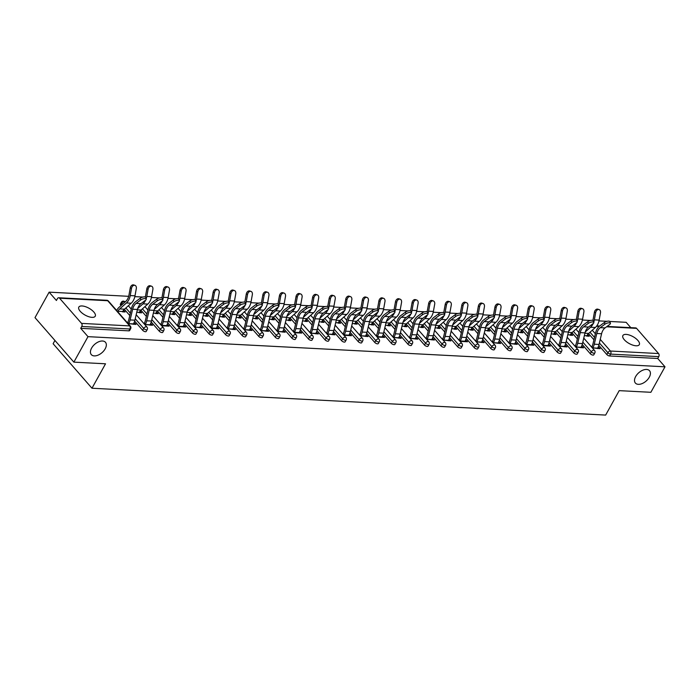 <?xml version="1.0" encoding="UTF-8"?>
<svg xmlns="http://www.w3.org/2000/svg" width="700" height="700" viewBox="0 0 700 700"><rect width="100%" height="100%" fill="white"/><g stroke="black" fill="none" stroke-linecap="round" stroke-linejoin="round"><path stroke-width="1.05" d="M105.192 348.81A9.38 5.556 138.9 0 0 105.464 342.283A9.38 5.556 138.9 0 0 98.665 341.784A9.38 5.556 138.9 0 0 91.595 348.101A9.38 5.556 138.9 0 0 91.324 354.629A9.38 5.556 138.9 0 0 98.123 355.119A9.38 5.556 138.9 0 0 105.192 348.81M649.267 377.248A9.38 5.556 138.9 0 0 649.53 370.72A9.38 5.556 138.9 0 0 642.74 370.221A9.38 5.556 138.9 0 0 635.661 376.539A9.38 5.556 138.9 0 0 635.399 383.066A9.38 5.556 138.9 0 0 642.197 383.556A9.38 5.556 138.9 0 0 649.267 377.248M626.124 334.399A9.38 3.938 29 0 0 622.895 335.545A9.38 3.938 29 0 0 626.456 341.74A9.38 3.938 29 0 0 636.072 345.791A9.38 3.938 29 0 0 639.301 344.645A9.38 3.938 29 0 0 635.74 338.45A9.38 3.938 29 0 0 626.124 334.399M82.058 305.961A9.38 3.938 29 0 0 78.82 307.108A9.38 3.938 29 0 0 82.381 313.303A9.38 3.938 29 0 0 92.006 317.354A9.38 3.938 29 0 0 95.235 316.207A9.38 3.938 29 0 0 91.674 310.012A9.38 3.938 29 0 0 82.058 305.961M54.933 340.463L53.121 343.735L91.98 388.238L605.657 415.082L619.202 390.644L650.869 392.297L665 366.809L87.99 336.656L73.859 362.136L35 317.642L49.131 292.154L56.394 300.475L57.426 298.611A2.196 1.514 -87 0 1 58.704 297.754L106.846 300.274A2.196 1.514 -87 0 1 107.695 300.72L59.561 298.209A2.196 1.514 -87 0 0 58.704 297.754M630.805 327.652L626.141 322.315L609.788 321.457M607.066 321.317L598.99 320.898M590.485 320.451L582.418 320.031M573.913 319.585L565.836 319.165M557.331 318.719L549.264 318.299M540.759 317.852L532.683 317.433M524.178 316.986L516.11 316.566M507.605 316.12L499.529 315.7M491.024 315.254L482.956 314.834M474.451 314.387L466.375 313.967M457.87 313.521L449.802 313.101M441.297 312.655L433.221 312.235M424.716 311.789L416.64 311.369M408.135 310.922L400.067 310.502M391.562 310.056L383.486 309.636M374.981 309.19L366.914 308.77M358.409 308.324L350.332 307.904M341.828 307.457L333.76 307.029M325.255 306.591L317.179 306.162M308.674 305.725L300.606 305.296M292.101 304.859L284.025 304.43M275.52 303.993L267.453 303.564M258.947 303.126L250.871 302.697M242.366 302.26L234.299 301.831M225.794 301.394L217.718 300.965M209.213 300.527L201.145 300.099M192.64 299.661L184.564 299.233M176.059 298.786L167.991 298.366M159.486 297.92L151.41 297.5M142.905 297.054L134.829 296.634M128.686 296.319L49.131 292.154M81.559 323.391L129.692 325.902A2.196 1.514 -87 0 1 129.894 328.983A2.196 0.927 29 0 0 130.646 328.72L129.614 330.584A2.196 0.927 -151 0 1 128.861 330.846L129.894 328.983L81.751 326.471A2.196 1.514 -87 0 0 81.559 323.391L59.561 298.209M128.861 330.846L80.719 328.335L87.99 336.656M81.751 326.471L80.719 328.335M607.075 326.419L635.722 327.915A2.196 1.514 93 0 1 636.571 328.361L658.569 353.553A2.196 1.514 93 0 1 658.761 356.632L657.729 358.488L665 366.809M91.98 388.238L105.525 363.799L73.859 362.136M133.263 324.284L133.472 323.89A11.725 8.068 93 0 0 134.89 320.189L137.428 309.479A9.826 6.755 -87 0 1 138.609 306.373A9.826 6.755 -87 0 1 140.91 303.651L145.53 300.204A3.299 1.19 161.5 0 0 146.274 299.031A3.299 1.19 161.5 0 0 144.06 298.62A3.299 1.19 161.5 0 0 140.752 299.95L136.133 303.398A9.826 6.755 -87 0 0 133.831 306.127A9.826 6.755 -87 0 0 132.65 309.225L130.104 319.935A11.725 8.068 93 0 1 128.695 323.645L135.975 324.424L134.969 323.269L134.374 324.345M122.5 311.832L125.099 311.964L124.084 310.809L123.489 311.885M134.969 323.269L133.831 323.207M129.045 322.963L127.479 322.875L127.68 322.481A9.826 6.755 -87 0 0 128.87 319.384L131.407 308.674A11.725 8.068 93 0 1 132.816 304.973A11.725 8.068 93 0 1 135.572 301.709L140.184 298.261A3.299 1.19 -18.5 0 1 143.491 296.94A3.299 1.19 -18.5 0 1 145.705 297.342L146.274 299.031M124.084 310.809L123.139 310.756M590.258 353.692L591.29 351.829A2.196 0.927 -151 0 0 594.046 353.246A2.196 0.927 29 0 0 594.808 352.975L593.775 354.839A2.196 0.927 -151 0 1 593.023 355.11A2.196 0.927 -151 0 1 590.258 353.692L582.225 344.496M577.36 338.922L571.935 332.71M657.729 358.488L609.595 355.976A2.196 0.927 -151 0 1 606.839 354.559L598.806 345.363M593.941 339.789L588.516 333.576M580.843 347.681L581.061 347.287A11.725 8.068 93 0 0 582.47 343.578L585.008 332.876A9.826 6.755 -87 0 1 586.197 329.77A9.826 6.755 -87 0 1 588.499 327.04L593.119 323.592A3.299 1.19 161.5 0 0 593.854 322.42A3.299 1.19 161.5 0 0 591.64 322.017A3.299 1.19 161.5 0 0 588.332 323.348L583.712 326.795A9.826 6.755 -87 0 0 581.411 329.516A9.826 6.755 -87 0 0 580.23 332.623L577.692 343.332A11.725 8.068 93 0 1 576.275 347.034L583.564 347.821L582.549 346.666L581.411 346.605M576.625 346.351L575.059 346.273L575.269 345.879A9.826 6.755 -87 0 0 576.45 342.773L578.988 332.071A11.725 8.068 93 0 1 580.405 328.361A11.725 8.068 93 0 1 583.153 325.106L587.773 321.659A3.299 1.19 -18.5 0 1 591.08 320.329A3.299 1.19 -18.5 0 1 593.285 320.74L593.854 322.42M570.08 335.221L572.679 335.361L571.673 334.206L570.719 334.154M557.104 351.96L558.136 350.096A2.196 0.927 -151 0 0 560.892 351.514A2.196 0.927 29 0 0 561.654 351.243L560.621 353.106A2.196 0.927 -151 0 1 559.86 353.377A2.196 0.927 -151 0 1 557.104 351.96L549.071 342.764M544.206 337.19L538.781 330.977M542.911 345.695L550.401 346.089L549.395 344.934L548.258 344.873M543.471 344.619L541.905 344.54L542.115 344.146A9.826 6.755 -87 0 0 543.296 341.04L545.834 330.339A11.725 8.068 93 0 1 547.251 326.629A11.725 8.068 93 0 1 549.999 323.374L554.619 319.926A3.299 1.19 -18.5 0 1 557.918 318.596A3.299 1.19 -18.5 0 1 560.131 319.007L560.7 320.688A3.299 1.19 161.5 0 0 558.486 320.285A3.299 1.19 161.5 0 0 555.179 321.615L550.559 325.062A9.826 6.755 -87 0 0 548.258 327.784A9.826 6.755 -87 0 0 547.076 330.89L544.539 341.6A11.725 8.068 93 0 1 543.121 345.301L542.911 345.686M536.926 333.489L539.525 333.629L538.51 332.474L537.565 332.421M523.95 350.227L524.983 348.364A2.196 0.927 -151 0 0 527.739 349.781A2.196 0.927 29 0 0 528.5 349.51L527.468 351.374A2.196 0.927 -151 0 1 526.706 351.645A2.196 0.927 -151 0 1 523.95 350.227L515.918 341.023M511.052 335.457L505.627 329.245M514.535 344.207L514.754 343.822A11.725 8.068 93 0 0 516.163 340.113L518.7 329.411A9.826 6.755 -87 0 1 519.881 326.305A9.826 6.755 -87 0 1 522.191 323.575L526.803 320.127A3.299 1.19 161.5 0 0 527.546 318.955A3.299 1.19 161.5 0 0 525.332 318.553A3.299 1.19 161.5 0 0 522.025 319.882L517.405 323.33A9.826 6.755 -87 0 0 515.104 326.051A9.826 6.755 -87 0 0 513.923 329.158L511.385 339.868A11.725 8.068 93 0 1 509.968 343.569L517.247 344.356L516.241 343.201L515.104 343.14M510.317 342.886L508.751 342.808M503.773 331.756L506.371 331.896L505.356 330.741L504.411 330.689M490.796 348.495L491.829 346.631A2.196 0.927 -151 0 0 494.585 348.049A2.196 0.927 29 0 0 495.346 347.777L494.314 349.641A2.196 0.927 -151 0 1 493.552 349.912A2.196 0.927 -151 0 1 490.796 348.495L482.764 339.29M477.899 333.725L472.474 327.512M481.381 342.475L481.6 342.09A11.725 8.068 93 0 0 483.009 338.38L485.546 327.67A9.826 6.755 -87 0 1 486.727 324.572A9.826 6.755 -87 0 1 489.037 321.842L493.649 318.395A3.299 1.19 161.5 0 0 494.392 317.223A3.299 1.19 161.5 0 0 492.179 316.82A3.299 1.19 161.5 0 0 488.871 318.141L484.251 321.589A9.826 6.755 -87 0 0 481.95 324.319A9.826 6.755 -87 0 0 480.769 327.425L478.222 338.126A11.725 8.068 93 0 1 476.814 341.836L484.094 342.624L483.088 341.46L481.95 341.408M477.164 341.154L475.597 341.075L475.808 340.681A9.826 6.755 -87 0 0 476.989 337.575L479.526 326.874A11.725 8.068 93 0 1 480.935 323.164A11.725 8.068 93 0 1 483.691 319.909L488.302 316.461A3.299 1.19 -18.5 0 1 491.61 315.131A3.299 1.19 -18.5 0 1 493.824 315.543L494.392 317.223M470.619 330.024L473.218 330.164L472.202 329.009L471.258 328.956M457.642 346.762L458.675 344.899A2.196 0.927 -151 0 0 461.431 346.316A2.196 0.927 29 0 0 462.192 346.045L461.16 347.909A2.196 0.927 -151 0 1 460.399 348.18A2.196 0.927 -151 0 1 457.642 346.762L449.61 337.558M444.745 331.993L439.32 325.78M448.227 340.743L448.446 340.358A11.725 8.068 93 0 0 449.855 336.648L452.392 325.938A9.826 6.755 -87 0 1 453.574 322.84A9.826 6.755 -87 0 1 455.884 320.11L460.495 316.662A3.299 1.19 161.5 0 0 461.239 315.49A3.299 1.19 161.5 0 0 459.025 315.088A3.299 1.19 161.5 0 0 455.718 316.409L451.097 319.856A9.826 6.755 -87 0 0 448.796 322.586A9.826 6.755 -87 0 0 447.615 325.692L445.069 336.394A11.725 8.068 93 0 1 443.66 340.104L450.94 340.891L449.934 339.727L448.796 339.675M444.01 339.421L442.444 339.342L442.654 338.949A9.826 6.755 -87 0 0 443.835 335.842L446.373 325.132A11.725 8.068 93 0 1 447.781 321.431A11.725 8.068 93 0 1 450.537 318.176L455.149 314.729A3.299 1.19 -18.5 0 1 458.456 313.399A3.299 1.19 -18.5 0 1 460.67 313.801L461.239 315.49M437.465 328.291L440.064 328.431L439.049 327.276L438.104 327.224M424.489 345.03L425.521 343.166A2.196 0.927 -151 0 0 428.277 344.584A2.196 0.927 29 0 0 429.039 344.312L428.006 346.176A2.196 0.927 -151 0 1 427.245 346.447A2.196 0.927 -151 0 1 424.489 345.03L416.456 335.825M411.591 330.26L406.166 324.047M415.074 339.01L415.284 338.616A11.725 8.068 93 0 0 416.701 334.915L419.239 324.205A9.826 6.755 -87 0 1 420.42 321.108A9.826 6.755 -87 0 1 422.721 318.377L427.341 314.93A3.299 1.19 161.5 0 0 428.085 313.757A3.299 1.19 161.5 0 0 425.871 313.355A3.299 1.19 161.5 0 0 422.564 314.676L417.944 318.124A9.826 6.755 -87 0 0 415.642 320.854A9.826 6.755 -87 0 0 414.461 323.96L411.915 334.661A11.725 8.068 93 0 1 410.506 338.371L417.786 339.159L416.78 337.995L415.642 337.942M410.856 337.689L409.29 337.61L409.491 337.216A9.826 6.755 -87 0 0 410.681 334.11L413.219 323.4A11.725 8.068 93 0 1 414.627 319.699A11.725 8.068 93 0 1 417.384 316.444L421.995 312.996A3.299 1.19 -18.5 0 1 425.303 311.666A3.299 1.19 -18.5 0 1 427.516 312.069L428.085 313.757M404.311 326.559L406.91 326.699L405.895 325.535L404.95 325.491M391.335 343.297L392.368 341.434A2.196 0.927 -151 0 0 395.124 342.851A2.196 0.927 29 0 0 395.885 342.58L394.852 344.444A2.196 0.927 -151 0 1 394.091 344.715A2.196 0.927 -151 0 1 391.335 343.297L383.303 334.092M378.438 328.527L373.012 322.315M377.142 337.033L384.632 337.426L383.626 336.262L382.489 336.21M377.703 335.956L376.136 335.877L376.338 335.484A9.826 6.755 -87 0 0 377.527 332.377L380.065 321.668A11.725 8.068 93 0 1 381.474 317.966A11.725 8.068 93 0 1 384.23 314.711L388.841 311.264A3.299 1.19 -18.5 0 1 392.149 309.934A3.299 1.19 -18.5 0 1 394.363 310.336L394.931 312.025A3.299 1.19 161.5 0 0 392.717 311.623A3.299 1.19 161.5 0 0 389.41 312.944L384.79 316.391A9.826 6.755 -87 0 0 382.489 319.121A9.826 6.755 -87 0 0 381.308 322.227L378.761 332.929A11.725 8.068 93 0 1 377.352 336.639L377.134 337.024M371.158 324.826L373.756 324.966L372.741 323.803L371.796 323.759M358.181 341.556L359.214 339.701A2.196 0.927 -151 0 0 361.97 341.119A2.196 0.927 29 0 0 362.731 340.848L361.699 342.711A2.196 0.927 -151 0 1 360.938 342.983A2.196 0.927 -151 0 1 358.181 341.556L350.149 332.36M345.284 326.795L339.859 320.582M343.989 335.3L351.479 335.694L350.473 334.53L349.335 334.469M344.549 334.224L342.974 334.145M338.004 323.094L340.602 323.234L339.588 322.07L338.642 322.026M325.027 339.824L326.06 337.969A2.196 0.927 -151 0 0 328.816 339.386A2.196 0.927 29 0 0 329.578 339.115L328.545 340.979A2.196 0.927 -151 0 1 327.784 341.241A2.196 0.927 -151 0 1 325.027 339.824L316.995 330.627M312.13 325.062L306.705 318.85M315.604 333.812L315.822 333.419A11.725 8.068 93 0 0 317.24 329.717L319.777 319.007A9.826 6.755 -87 0 1 320.959 315.91A9.826 6.755 -87 0 1 323.26 313.18L327.88 309.733A3.299 1.19 161.5 0 0 328.615 308.56A3.299 1.19 161.5 0 0 326.401 308.149A3.299 1.19 161.5 0 0 323.102 309.479L318.483 312.926A9.826 6.755 -87 0 0 316.181 315.656A9.826 6.755 -87 0 0 314.991 318.762L312.454 329.464A11.725 8.068 93 0 1 311.045 333.174L318.325 333.953L317.319 332.797L316.172 332.736M311.395 332.491L309.82 332.412L310.03 332.019A9.826 6.755 -87 0 0 311.211 328.912L313.757 318.203A11.725 8.068 93 0 1 315.166 314.501A11.725 8.068 93 0 1 317.914 311.246L322.534 307.799A3.299 1.19 -18.5 0 1 325.841 306.469A3.299 1.19 -18.5 0 1 328.055 306.871L328.615 308.56M304.85 321.361L307.44 321.501L306.434 320.338L305.489 320.294M291.874 338.091L292.906 336.236A2.196 0.927 -151 0 0 295.662 337.654A2.196 0.927 29 0 0 296.424 337.382L295.391 339.246A2.196 0.927 -151 0 1 294.63 339.509A2.196 0.927 -151 0 1 291.874 338.091L283.841 328.895M278.976 323.33L273.551 317.118M282.45 332.08L282.669 331.686A11.725 8.068 93 0 0 284.086 327.985L286.624 317.275A9.826 6.755 -87 0 1 287.805 314.178A9.826 6.755 -87 0 1 290.106 311.447L294.726 308A3.299 1.19 161.5 0 0 295.461 306.828A3.299 1.19 161.5 0 0 293.248 306.416A3.299 1.19 161.5 0 0 289.949 307.746L285.329 311.194A9.826 6.755 -87 0 0 283.027 313.924A9.826 6.755 -87 0 0 281.838 317.03L279.3 327.731A11.725 8.068 93 0 1 277.891 331.441L285.171 332.22L284.165 331.065L283.019 331.004M278.241 330.759L276.876 330.286A9.826 6.755 -87 0 0 278.058 327.18L280.604 316.47A11.725 8.068 93 0 1 282.012 312.769A11.725 8.068 93 0 1 284.76 309.514L289.38 306.058A3.299 1.19 -18.5 0 1 292.688 304.736A3.299 1.19 -18.5 0 1 294.901 305.139L295.461 306.828M271.696 319.629L274.286 319.769L273.28 318.605L272.335 318.561M258.72 336.359L259.744 334.504A2.196 0.927 -151 0 0 262.509 335.921A2.196 0.927 29 0 0 263.261 335.65L262.238 337.514A2.196 0.927 -151 0 1 261.476 337.776A2.196 0.927 -151 0 1 258.72 336.359L250.679 327.162M245.822 321.598L240.398 315.385M249.296 330.348L249.515 329.954A11.725 8.068 93 0 0 250.932 326.252L253.47 315.543A9.826 6.755 -87 0 1 254.651 312.436A9.826 6.755 -87 0 1 256.953 309.715L261.572 306.267A3.299 1.19 161.5 0 0 262.308 305.095A3.299 1.19 161.5 0 0 260.094 304.684A3.299 1.19 161.5 0 0 256.786 306.014L252.175 309.461A9.826 6.755 -87 0 0 249.874 312.191A9.826 6.755 -87 0 0 248.684 315.297L246.146 325.999A11.725 8.068 93 0 1 244.737 329.709L252.017 330.488L251.002 329.332L249.865 329.271M245.088 329.026L243.513 328.939L243.723 328.545A9.826 6.755 -87 0 0 244.904 325.447L247.45 314.738A11.725 8.068 93 0 1 248.859 311.036A11.725 8.068 93 0 1 251.606 307.773L256.226 304.325A3.299 1.19 -18.5 0 1 259.534 303.004A3.299 1.19 -18.5 0 1 261.748 303.406L262.308 305.095M238.543 317.896L241.132 318.027L240.126 316.873L239.181 316.829M225.557 334.626L226.59 332.762A2.196 0.927 -151 0 0 229.355 334.189A2.196 0.927 29 0 0 230.108 333.918L229.075 335.781A2.196 0.927 -151 0 1 228.322 336.044A2.196 0.927 -151 0 1 225.557 334.626L217.525 325.43M212.669 319.865L207.235 313.652M211.374 328.37L218.864 328.755L217.849 327.6L216.711 327.539M211.934 327.294L210.359 327.206L210.569 326.812A9.826 6.755 -87 0 0 211.75 323.715L214.296 313.005A11.725 8.068 93 0 1 215.705 309.304A11.725 8.068 93 0 1 218.452 306.04L223.072 302.592A3.299 1.19 -18.5 0 1 226.38 301.271A3.299 1.19 -18.5 0 1 228.594 301.674L229.154 303.363A3.299 1.19 161.5 0 0 226.94 302.951A3.299 1.19 161.5 0 0 223.633 304.281L219.021 307.729A9.826 6.755 -87 0 0 216.711 310.459A9.826 6.755 -87 0 0 215.53 313.565L212.992 324.266A11.725 8.068 93 0 1 211.584 327.976L211.365 328.361M205.389 316.164L207.979 316.295L206.972 315.14L206.028 315.096M192.404 332.894L193.436 331.03A2.196 0.927 -151 0 0 196.201 332.456A2.196 0.927 29 0 0 196.954 332.185L195.921 334.049A2.196 0.927 -151 0 1 195.169 334.311A2.196 0.927 -151 0 1 192.404 332.894L184.371 323.697M179.515 318.132L174.081 311.92M178.22 326.637L185.71 327.023L184.695 325.868L183.558 325.806M178.78 325.561L177.205 325.474L177.415 325.08A9.826 6.755 -87 0 0 178.596 321.983L181.143 311.273A11.725 8.068 93 0 1 182.551 307.571A11.725 8.068 93 0 1 185.299 304.308L189.919 300.86A3.299 1.19 -18.5 0 1 193.226 299.539A3.299 1.19 -18.5 0 1 195.44 299.941L196 301.63A3.299 1.19 161.5 0 0 193.786 301.219A3.299 1.19 161.5 0 0 190.479 302.549L185.867 305.996A9.826 6.755 -87 0 0 183.558 308.726A9.826 6.755 -87 0 0 182.376 311.832L179.839 322.534A11.725 8.068 93 0 1 178.43 326.244L178.211 326.629M172.235 314.431L174.825 314.562L173.819 313.408L172.874 313.364M159.25 331.161L160.282 329.297A2.196 0.927 -151 0 0 163.048 330.715A2.196 0.927 29 0 0 163.8 330.453L162.768 332.316A2.196 0.927 -151 0 1 162.015 332.579A2.196 0.927 -151 0 1 159.25 331.161L151.218 321.965M146.361 316.4L140.928 310.188M149.835 325.15L150.054 324.756A11.725 8.068 93 0 0 151.463 321.055L154.009 310.345A9.826 6.755 -87 0 1 155.19 307.239A9.826 6.755 -87 0 1 157.491 304.517L162.111 301.07A3.299 1.19 161.5 0 0 162.846 299.898A3.299 1.19 161.5 0 0 160.633 299.486A3.299 1.19 161.5 0 0 157.325 300.816L152.714 304.264A9.826 6.755 -87 0 0 150.404 306.994A9.826 6.755 -87 0 0 149.222 310.091L146.685 320.801A11.725 8.068 93 0 1 145.268 324.511L152.556 325.29L151.541 324.135L150.404 324.074M145.626 323.829L144.051 323.741M139.081 312.699L141.671 312.83L140.665 311.675L139.711 311.623M120.68 305.113A2.196 0.927 -151 0 1 120.347 304.132L121.38 302.269A2.196 0.927 29 0 0 121.712 303.249L120.68 305.113L121.056 305.541M142.678 330.295L143.71 328.431A2.196 0.927 -151 0 0 146.466 329.849A2.196 0.927 29 0 0 147.227 329.586L146.195 331.45A2.196 0.927 -151 0 1 145.434 331.713A2.196 0.927 -151 0 1 142.678 330.295L134.645 321.099M129.78 315.534L124.355 309.312M155.654 313.565L158.252 313.696L157.237 312.541L156.293 312.489M161.639 325.771L169.129 326.156L168.123 325.001L166.985 324.94M162.199 324.695L160.633 324.608M175.831 332.027L176.864 330.164A2.196 0.927 -151 0 0 179.62 331.59A2.196 0.927 29 0 0 180.381 331.319L179.349 333.183A2.196 0.927 -151 0 1 178.588 333.445A2.196 0.927 -151 0 1 175.831 332.027L167.799 322.831M162.934 317.266L157.509 311.054M188.808 315.297L191.406 315.429L190.391 314.274L189.446 314.23M199.57 327.749L199.789 327.355A11.725 8.068 93 0 0 201.197 323.654L203.735 312.944A9.826 6.755 -87 0 1 204.916 309.838A9.826 6.755 -87 0 1 207.226 307.116L211.838 303.669A3.299 1.19 161.5 0 0 212.581 302.496A3.299 1.19 161.5 0 0 210.367 302.085A3.299 1.19 161.5 0 0 207.06 303.415L202.44 306.863A9.826 6.755 -87 0 0 200.139 309.592A9.826 6.755 -87 0 0 198.957 312.699L196.411 323.4A11.725 8.068 93 0 1 195.002 327.11L202.282 327.889L201.276 326.734L200.139 326.672M195.352 326.428L193.786 326.34L193.996 325.946A9.826 6.755 -87 0 0 195.178 322.849L197.715 312.139A11.725 8.068 93 0 1 199.124 308.438A11.725 8.068 93 0 1 201.88 305.174L206.491 301.726A3.299 1.19 -18.5 0 1 209.799 300.405A3.299 1.19 -18.5 0 1 212.013 300.808L212.581 302.496M208.985 333.76L210.018 331.896A2.196 0.927 -151 0 0 212.774 333.322A2.196 0.927 29 0 0 213.535 333.051L212.502 334.915A2.196 0.927 -151 0 1 211.741 335.178A2.196 0.927 -151 0 1 208.985 333.76L200.952 324.564M196.088 318.999L190.662 312.786M221.961 317.03L224.56 317.161L223.545 316.006L222.6 315.963M232.724 329.481L232.943 329.088A11.725 8.068 93 0 0 234.351 325.386L236.889 314.676A9.826 6.755 -87 0 1 238.07 311.57A9.826 6.755 -87 0 1 240.38 308.849L244.991 305.401A3.299 1.19 161.5 0 0 245.735 304.229A3.299 1.19 161.5 0 0 243.521 303.817A3.299 1.19 161.5 0 0 240.214 305.148L235.594 308.595A9.826 6.755 -87 0 0 233.293 311.325A9.826 6.755 -87 0 0 232.111 314.431L229.574 325.132A11.725 8.068 93 0 1 228.156 328.842L235.436 329.621L234.43 328.466L233.293 328.405M228.506 328.16L226.94 328.072L227.15 327.679A9.826 6.755 -87 0 0 228.331 324.581L230.869 313.871A11.725 8.068 93 0 1 232.286 310.17A11.725 8.068 93 0 1 235.034 306.906L239.654 303.459A3.299 1.19 -18.5 0 1 242.953 302.137A3.299 1.19 -18.5 0 1 245.166 302.54L245.735 304.229M242.139 335.493L243.171 333.637A2.196 0.927 -151 0 0 245.928 335.055A2.196 0.927 29 0 0 246.689 334.784L245.656 336.648A2.196 0.927 -151 0 1 244.895 336.91A2.196 0.927 -151 0 1 242.139 335.493L234.106 326.296M229.241 320.731L223.816 314.519M255.115 318.762L257.714 318.902L256.699 317.739L255.754 317.695M265.877 331.214L266.096 330.82A11.725 8.068 93 0 0 267.505 327.119L270.043 316.409A9.826 6.755 -87 0 1 271.233 313.311A9.826 6.755 -87 0 1 273.534 310.581L278.145 307.134A3.299 1.19 161.5 0 0 278.889 305.961A3.299 1.19 161.5 0 0 276.675 305.55A3.299 1.19 161.5 0 0 273.368 306.88L268.748 310.328A9.826 6.755 -87 0 0 266.446 313.058A9.826 6.755 -87 0 0 265.265 316.164L262.727 326.865A11.725 8.068 93 0 1 261.31 330.575L268.59 331.354L267.584 330.199L266.446 330.137M261.66 329.892L260.094 329.805L260.304 329.411A9.826 6.755 -87 0 0 261.485 326.314L264.023 315.604A11.725 8.068 93 0 1 265.44 311.902A11.725 8.068 93 0 1 268.188 308.639L272.808 305.191A3.299 1.19 -18.5 0 1 276.106 303.87A3.299 1.19 -18.5 0 1 278.32 304.273L278.889 305.961M275.293 337.225L276.325 335.37A2.196 0.927 -151 0 0 279.081 336.787A2.196 0.927 29 0 0 279.842 336.516L278.81 338.38A2.196 0.927 -151 0 1 278.049 338.642A2.196 0.927 -151 0 1 275.293 337.225L267.26 328.029M262.395 322.464L256.97 316.251M288.269 320.495L290.868 320.635L289.852 319.471L288.908 319.428M294.254 332.701L301.752 333.086L300.738 331.931L299.6 331.87M294.814 331.625L293.457 331.152A9.826 6.755 -87 0 0 294.639 328.046L297.176 317.336A11.725 8.068 93 0 1 298.594 313.635A11.725 8.068 93 0 1 301.341 310.38L305.961 306.933A3.299 1.19 -18.5 0 1 309.269 305.602A3.299 1.19 -18.5 0 1 311.474 306.005L312.043 307.694A3.299 1.19 161.5 0 0 309.829 307.283A3.299 1.19 161.5 0 0 306.521 308.613L301.901 312.06A9.826 6.755 -87 0 0 299.6 314.79A9.826 6.755 -87 0 0 298.419 317.896L295.881 328.598A11.725 8.068 93 0 1 294.464 332.308L294.254 332.692M308.446 338.957L309.479 337.102A2.196 0.927 -151 0 0 312.235 338.52A2.196 0.927 29 0 0 312.996 338.249L311.964 340.113A2.196 0.927 -151 0 1 311.211 340.375A2.196 0.927 -151 0 1 308.446 338.957L300.414 329.761M295.549 324.196L290.124 317.984M321.422 322.227L324.021 322.368L323.015 321.204L322.061 321.16M332.185 334.679L332.404 334.285A11.725 8.068 93 0 0 333.812 330.584L336.35 319.874A9.826 6.755 -87 0 1 337.54 316.776A9.826 6.755 -87 0 1 339.841 314.046L344.461 310.599A3.299 1.19 161.5 0 0 345.196 309.426A3.299 1.19 161.5 0 0 342.983 309.024A3.299 1.19 161.5 0 0 339.675 310.345L335.055 313.793A9.826 6.755 -87 0 0 332.754 316.523A9.826 6.755 -87 0 0 331.572 319.629L329.035 330.33A11.725 8.068 93 0 1 327.618 334.04L334.906 334.819L333.891 333.664L332.754 333.602M327.976 333.358L326.401 333.279M341.6 340.69L342.632 338.835A2.196 0.927 -151 0 0 345.398 340.252A2.196 0.927 29 0 0 346.15 339.981L345.118 341.845A2.196 0.927 -151 0 1 344.365 342.116A2.196 0.927 -151 0 1 341.6 340.69L333.567 331.494M328.703 325.929L323.277 319.716M354.585 323.96L357.175 324.1L356.169 322.936L355.215 322.892M365.339 336.411L365.558 336.017A11.725 8.068 93 0 0 366.966 332.316L369.512 321.606A9.826 6.755 -87 0 1 370.694 318.509A9.826 6.755 -87 0 1 372.995 315.779L377.615 312.331A3.299 1.19 161.5 0 0 378.35 311.159A3.299 1.19 161.5 0 0 376.136 310.756A3.299 1.19 161.5 0 0 372.829 312.078L368.209 315.525A9.826 6.755 -87 0 0 365.908 318.255A9.826 6.755 -87 0 0 364.726 321.361L362.189 332.062A11.725 8.068 93 0 1 360.771 335.773L368.06 336.56L367.045 335.396L365.908 335.344M361.13 335.09L359.555 335.011L359.765 334.618A9.826 6.755 -87 0 0 360.946 331.511L363.484 320.801A11.725 8.068 93 0 1 364.901 317.1A11.725 8.068 93 0 1 367.649 313.845L372.269 310.398A3.299 1.19 -18.5 0 1 375.576 309.067A3.299 1.19 -18.5 0 1 377.79 309.47L378.35 311.159M374.754 342.422L375.786 340.567A2.196 0.927 -151 0 0 378.551 341.985A2.196 0.927 29 0 0 379.304 341.714L378.271 343.578A2.196 0.927 -151 0 1 377.519 343.849A2.196 0.927 -151 0 1 374.754 342.422L366.721 333.226M361.856 327.661L356.431 321.449M387.739 325.692L390.329 325.832L389.322 324.669L388.369 324.625M398.493 338.144L398.711 337.75A11.725 8.068 93 0 0 400.12 334.049L402.666 323.339A9.826 6.755 -87 0 1 403.848 320.241A9.826 6.755 -87 0 1 406.149 317.511L410.769 314.064A3.299 1.19 161.5 0 0 411.504 312.891A3.299 1.19 161.5 0 0 409.29 312.489A3.299 1.19 161.5 0 0 405.983 313.81L401.363 317.257A9.826 6.755 -87 0 0 399.061 319.988A9.826 6.755 -87 0 0 397.88 323.094L395.342 333.795A11.725 8.068 93 0 1 393.925 337.505L401.214 338.293L400.199 337.129L399.061 337.076M394.284 336.822L392.709 336.744L392.919 336.35A9.826 6.755 -87 0 0 394.1 333.244L396.637 322.534A11.725 8.068 93 0 1 398.055 318.832A11.725 8.068 93 0 1 400.803 315.578L405.422 312.13A3.299 1.19 -18.5 0 1 408.73 310.8A3.299 1.19 -18.5 0 1 410.944 311.203L411.504 312.891M407.908 344.164L408.94 342.3A2.196 0.927 -151 0 0 411.705 343.717A2.196 0.927 29 0 0 412.457 343.446L411.425 345.31A2.196 0.927 -151 0 1 410.672 345.581A2.196 0.927 -151 0 1 407.908 344.164L399.875 334.959M395.019 329.394L389.585 323.181M420.892 327.425L423.483 327.565L422.476 326.401L421.531 326.358M431.646 339.876L431.865 339.483A11.725 8.068 93 0 0 433.274 335.781L435.82 325.071A9.826 6.755 -87 0 1 437.001 321.974A9.826 6.755 -87 0 1 439.303 319.244L443.922 315.796A3.299 1.19 161.5 0 0 444.658 314.624A3.299 1.19 161.5 0 0 442.444 314.221A3.299 1.19 161.5 0 0 439.136 315.543L434.525 318.99A9.826 6.755 -87 0 0 432.215 321.72A9.826 6.755 -87 0 0 431.034 324.826L428.496 335.527A11.725 8.068 93 0 1 427.079 339.238L434.368 340.025L433.352 338.861L432.215 338.809M427.438 338.555L425.863 338.476M441.061 345.896L442.094 344.033A2.196 0.927 -151 0 0 444.859 345.45A2.196 0.927 29 0 0 445.611 345.179L444.579 347.043A2.196 0.927 -151 0 1 443.826 347.314A2.196 0.927 -151 0 1 441.061 345.896L433.029 336.691M428.172 331.126L422.739 324.914M454.046 329.158L456.636 329.297L455.63 328.142L454.685 328.09M460.031 341.364L467.521 341.757L466.506 340.594L465.369 340.541M460.591 340.287L459.016 340.209L459.226 339.815A9.826 6.755 -87 0 0 460.407 336.709L462.954 325.999A11.725 8.068 93 0 1 464.363 322.297A11.725 8.068 93 0 1 467.11 319.043L471.73 315.595A3.299 1.19 -18.5 0 1 475.037 314.265A3.299 1.19 -18.5 0 1 477.251 314.676L477.811 316.356A3.299 1.19 161.5 0 0 475.597 315.954A3.299 1.19 161.5 0 0 472.29 317.275L467.679 320.723A9.826 6.755 -87 0 0 465.369 323.453A9.826 6.755 -87 0 0 464.188 326.559L461.65 337.26A11.725 8.068 93 0 1 460.241 340.97L460.023 341.355M474.215 347.629L475.248 345.765A2.196 0.927 -151 0 0 478.012 347.183A2.196 0.927 29 0 0 478.765 346.911L477.733 348.775A2.196 0.927 -151 0 1 476.98 349.046A2.196 0.927 -151 0 1 474.215 347.629L466.183 338.424M461.326 332.859L455.892 326.646M487.2 330.89L489.79 331.03L488.784 329.875L487.839 329.822M497.954 343.341L498.173 342.956A11.725 8.068 93 0 0 499.581 339.246L502.127 328.536A9.826 6.755 -87 0 1 503.309 325.439A9.826 6.755 -87 0 1 505.61 322.709L510.23 319.261A3.299 1.19 161.5 0 0 510.965 318.089A3.299 1.19 161.5 0 0 508.751 317.686A3.299 1.19 161.5 0 0 505.444 319.007L500.832 322.455A9.826 6.755 -87 0 0 498.523 325.185A9.826 6.755 -87 0 0 497.341 328.291L494.804 339.001A11.725 8.068 93 0 1 493.395 342.703L500.675 343.49L499.66 342.326L498.523 342.274M493.745 342.02L492.17 341.941L492.38 341.547A9.826 6.755 -87 0 0 493.561 338.441L496.108 327.74A11.725 8.068 93 0 1 497.516 324.03A11.725 8.068 93 0 1 500.264 320.775L504.884 317.328A3.299 1.19 -18.5 0 1 508.191 315.998A3.299 1.19 -18.5 0 1 510.405 316.409L510.965 318.089M507.369 349.361L508.401 347.498A2.196 0.927 -151 0 0 511.166 348.915A2.196 0.927 29 0 0 511.919 348.644L510.886 350.507A2.196 0.927 -151 0 1 510.134 350.779A2.196 0.927 -151 0 1 507.369 349.361L499.336 340.156M494.48 334.591L489.046 328.379M520.354 332.623L522.944 332.762L521.938 331.608L520.992 331.555M526.339 344.829L533.829 345.223L532.814 344.067L531.676 344.006M526.899 343.752L525.324 343.674L525.534 343.28A9.826 6.755 -87 0 0 526.715 340.174L529.261 329.473A11.725 8.068 93 0 1 530.67 325.762A11.725 8.068 93 0 1 533.418 322.507L538.038 319.06A3.299 1.19 -18.5 0 1 541.345 317.73A3.299 1.19 -18.5 0 1 543.559 318.141L544.119 319.821A3.299 1.19 161.5 0 0 541.905 319.419A3.299 1.19 161.5 0 0 538.597 320.749L533.986 324.196A9.826 6.755 -87 0 0 531.685 326.918A9.826 6.755 -87 0 0 530.495 330.024L527.957 340.734A11.725 8.068 93 0 1 526.549 344.435L526.33 344.82M540.531 351.094L541.555 349.23A2.196 0.927 -151 0 0 544.32 350.648A2.196 0.927 29 0 0 545.072 350.376L544.049 352.24A2.196 0.927 -151 0 1 543.288 352.511A2.196 0.927 -151 0 1 540.531 351.094L532.49 341.898M527.634 336.324L522.209 330.111M553.508 334.355L556.097 334.495L555.091 333.34L554.146 333.287M564.261 346.815L564.48 346.421A11.725 8.068 93 0 0 565.898 342.711L568.435 332.01A9.826 6.755 -87 0 1 569.616 328.904A9.826 6.755 -87 0 1 571.918 326.174L576.538 322.726A3.299 1.19 161.5 0 0 577.273 321.554A3.299 1.19 161.5 0 0 575.059 321.151A3.299 1.19 161.5 0 0 571.76 322.481L567.14 325.929A9.826 6.755 -87 0 0 564.839 328.65A9.826 6.755 -87 0 0 563.649 331.756L561.111 342.466A11.725 8.068 93 0 1 559.702 346.168L566.983 346.955L565.976 345.8L564.83 345.739M560.053 345.485L558.477 345.406L558.688 345.012A9.826 6.755 -87 0 0 559.869 341.906L562.415 331.205A11.725 8.068 93 0 1 563.824 327.495A11.725 8.068 93 0 1 566.571 324.24L571.191 320.793A3.299 1.19 -18.5 0 1 574.499 319.463A3.299 1.19 -18.5 0 1 576.712 319.874L577.273 321.554M573.685 352.826L574.718 350.963A2.196 0.927 -151 0 0 577.474 352.38A2.196 0.927 29 0 0 578.235 352.109L577.202 353.973A2.196 0.927 -151 0 1 576.441 354.244A2.196 0.927 -151 0 1 573.685 352.826L565.653 343.63M560.788 338.056L555.363 331.844M586.661 336.088L589.26 336.227L588.245 335.072L587.3 335.02M597.415 348.547L597.634 348.154A11.725 8.068 93 0 0 599.051 344.444L601.589 333.743A9.826 6.755 -87 0 1 602.77 330.636A9.826 6.755 -87 0 1 605.071 327.906L609.691 324.459A3.299 1.19 161.5 0 0 610.426 323.286A3.299 1.19 161.5 0 0 608.212 322.884A3.299 1.19 161.5 0 0 604.914 324.214L600.294 327.661A9.826 6.755 -87 0 0 597.992 330.382A9.826 6.755 -87 0 0 596.803 333.489L594.265 344.199A11.725 8.068 93 0 1 592.856 347.9L600.136 348.688L599.13 347.533L597.984 347.471M593.206 347.217L591.631 347.139M151.541 324.135L150.946 325.211M140.665 311.675L140.07 312.751M168.123 325.001L167.528 326.078M157.237 312.541L156.643 313.618M184.695 325.868L184.1 326.944M173.819 313.408L173.224 314.484M201.276 326.734L200.681 327.81M190.391 314.274L189.796 315.35M217.849 327.6L217.254 328.676M206.972 315.14L206.377 316.216M234.43 328.466L233.835 329.543M223.545 316.006L222.95 317.082M251.002 329.332L250.407 330.409M240.126 316.873L239.531 317.949M267.584 330.199L266.989 331.275M256.699 317.739L256.104 318.815M284.165 331.065L283.57 332.141M273.28 318.605L272.685 319.681M300.738 331.931L300.142 333.007M289.852 319.471L289.266 320.547M317.319 332.797L316.724 333.874M306.434 320.338L305.839 321.414M333.891 333.664L333.296 334.74M323.015 321.204L322.42 322.28M350.473 334.53L349.877 335.606M339.588 322.07L338.993 323.146M367.045 335.396L366.45 336.473M356.169 322.936L355.574 324.012M383.626 336.262L383.031 337.339M372.741 323.803L372.146 324.879M400.199 337.129L399.604 338.205M389.322 324.669L388.727 325.745M416.78 337.995L416.185 339.071M405.895 325.535L405.3 326.611M433.352 338.861L432.757 339.938M422.476 326.401L421.881 327.477M449.934 339.727L449.339 340.804M439.049 327.276L438.454 328.344M466.506 340.594L465.911 341.67M455.63 328.142L455.035 329.21M483.088 341.46L482.492 342.536M472.202 329.009L471.608 330.076M499.66 342.326L499.065 343.402M488.784 329.875L488.189 330.942M516.241 343.201L515.646 344.269M505.356 330.741L504.761 331.809M532.814 344.067L532.219 345.135M521.938 331.608L521.343 332.675M549.395 344.934L548.8 346.001M538.51 332.474L537.915 333.541M565.976 345.8L565.381 346.868M555.091 333.34L554.496 334.408M582.549 346.666L581.954 347.734M571.673 334.206L571.077 335.274M599.13 347.533L598.535 348.6M588.245 335.072L587.65 336.14M131.521 288.348L130.218 295.584A11.725 8.068 -87 0 1 128.625 300.16A11.725 8.068 -87 0 1 126.429 302.969L119.735 308.919A9.826 6.755 93 0 0 117.889 311.273L122.675 311.517A9.826 6.755 93 0 1 124.513 309.172L131.206 303.223A11.725 8.068 -87 0 0 133.403 300.414A11.725 8.068 -87 0 0 134.995 295.829L136.308 288.592A3.299 2.354 108 0 0 134.934 285.329A3.299 2.354 108 0 0 131.521 288.348L130.252 287.928L128.949 295.172A9.826 6.755 93 0 1 127.61 299.005A9.826 6.755 93 0 1 125.773 301.359L119.079 307.309A11.725 8.068 -87 0 0 116.883 310.118L116.664 310.502M130.252 287.928A3.299 2.354 -72 0 1 133.665 284.918L134.934 285.329M144.043 323.741L144.261 323.348A9.826 6.755 -87 0 0 145.442 320.25L147.98 309.54A11.725 8.068 93 0 1 149.398 305.839A11.725 8.068 93 0 1 152.145 302.575L156.765 299.127A3.299 1.19 -18.5 0 1 160.072 297.806A3.299 1.19 -18.5 0 1 162.286 298.209L162.846 299.898M166.416 326.016L166.626 325.623A11.725 8.068 93 0 0 168.044 321.921L170.581 311.211A9.826 6.755 -87 0 1 171.763 308.105A9.826 6.755 -87 0 1 174.072 305.384L178.684 301.936A3.299 1.19 161.5 0 0 179.428 300.764A3.299 1.19 161.5 0 0 177.214 300.352A3.299 1.19 161.5 0 0 173.906 301.683L169.286 305.13A9.826 6.755 -87 0 0 166.985 307.86A9.826 6.755 -87 0 0 165.804 310.966L163.258 321.668A11.725 8.068 93 0 1 161.849 325.377L161.63 325.762M160.624 324.608L160.843 324.214A9.826 6.755 -87 0 0 162.024 321.116L164.561 310.406A11.725 8.068 93 0 1 165.97 306.705A11.725 8.068 93 0 1 168.726 303.441L173.338 299.994A3.299 1.19 -18.5 0 1 176.645 298.672A3.299 1.19 -18.5 0 1 178.859 299.075L179.428 300.764M196 301.63A3.299 1.19 161.5 0 1 195.265 302.803L190.645 306.25A9.826 6.755 -87 0 0 188.344 308.971A9.826 6.755 -87 0 0 187.162 312.078L184.616 322.787A11.725 8.068 93 0 1 183.207 326.489L182.989 326.882M229.154 303.363A3.299 1.19 161.5 0 1 228.419 304.535L223.799 307.983A9.826 6.755 -87 0 0 221.498 310.704A9.826 6.755 -87 0 0 220.316 313.81L217.77 324.52A11.725 8.068 93 0 1 216.361 328.221L216.143 328.615M137.681 308.569L143.001 303.835A11.725 8.068 -87 0 0 145.197 301.026A11.725 8.068 -87 0 0 145.67 300.09M146.186 298.786A11.725 8.068 -87 0 0 146.79 296.45L148.102 289.214L146.834 288.794A3.299 2.354 -72 0 1 150.237 285.784L151.515 286.195A3.299 2.354 108 0 0 148.102 289.214M136.771 312.261L139.248 312.384A9.826 6.755 93 0 1 141.094 310.039L147.787 304.089A11.725 8.068 -87 0 0 149.984 301.28A11.725 8.068 -87 0 0 151.576 296.704L152.88 289.459A3.299 2.354 108 0 0 151.515 286.195M146.834 288.794L145.521 296.039A9.826 6.755 93 0 1 145.32 296.993M154.254 309.435L159.582 304.701A11.725 8.068 -87 0 0 161.779 301.892A11.725 8.068 -87 0 0 162.251 300.956M162.768 299.652A11.725 8.068 -87 0 0 163.371 297.316L164.675 290.08L163.406 289.66A3.299 2.354 -72 0 1 166.819 286.65L168.088 287.061A3.299 2.354 108 0 0 164.675 290.08M153.344 313.127L155.829 313.25A9.826 6.755 93 0 1 157.666 310.905L164.36 304.955A11.725 8.068 -87 0 0 166.556 302.146A11.725 8.068 -87 0 0 168.149 297.57L169.461 290.325A3.299 2.354 108 0 0 168.088 287.061M163.406 289.66L162.102 296.905A9.826 6.755 93 0 1 161.893 297.859M170.835 310.301L176.155 305.567A11.725 8.068 -87 0 0 178.351 302.759A11.725 8.068 -87 0 0 178.824 301.822M179.34 300.519A11.725 8.068 -87 0 0 179.944 298.183L181.256 290.946L179.987 290.526A3.299 2.354 -72 0 1 183.391 287.516L184.669 287.928A3.299 2.354 108 0 0 181.256 290.946M169.925 313.994L172.401 314.116A9.826 6.755 93 0 1 174.248 311.771L180.941 305.821A11.725 8.068 -87 0 0 183.138 303.012A11.725 8.068 -87 0 0 184.73 298.436L186.034 291.191A3.299 2.354 108 0 0 184.669 287.928M179.987 290.526L178.675 297.771A9.826 6.755 93 0 1 178.474 298.725M187.407 311.168L192.736 306.434A11.725 8.068 -87 0 0 194.933 303.625A11.725 8.068 -87 0 0 195.405 302.689M195.921 301.385A11.725 8.068 -87 0 0 196.525 299.049L197.829 291.812L196.56 291.392A3.299 2.354 -72 0 1 199.972 288.382L201.241 288.794A3.299 2.354 108 0 0 197.829 291.812M186.498 314.86L188.982 314.983A9.826 6.755 93 0 1 190.82 312.637L197.514 306.688A11.725 8.068 -87 0 0 199.71 303.879A11.725 8.068 -87 0 0 201.311 299.303L202.615 292.058A3.299 2.354 108 0 0 201.241 288.794M196.56 291.392L195.256 298.637A9.826 6.755 93 0 1 195.046 299.591M203.989 312.034L209.309 307.3A11.725 8.068 -87 0 0 211.505 304.491A11.725 8.068 -87 0 0 211.977 303.555M212.494 302.251A11.725 8.068 -87 0 0 213.106 299.915L214.41 292.679L213.141 292.259A3.299 2.354 -72 0 1 216.554 289.249L217.822 289.66A3.299 2.354 108 0 0 214.41 292.679M203.079 315.726L205.555 315.849A9.826 6.755 93 0 1 207.401 313.504L214.095 307.554A11.725 8.068 -87 0 0 216.291 304.745A11.725 8.068 -87 0 0 217.884 300.169L219.188 292.924A3.299 2.354 108 0 0 217.822 289.66M213.141 292.259L211.829 299.504A9.826 6.755 93 0 1 211.627 300.457M220.561 312.9L225.89 308.166A11.725 8.068 -87 0 0 228.086 305.358A11.725 8.068 -87 0 0 228.559 304.421M229.075 303.118A11.725 8.068 -87 0 0 229.679 300.781L230.983 293.545L229.714 293.125A3.299 2.354 -72 0 1 233.126 290.115L234.395 290.526A3.299 2.354 108 0 0 230.983 293.545M219.651 316.592L222.136 316.715A9.826 6.755 93 0 1 223.974 314.37L230.668 308.42A11.725 8.068 -87 0 0 232.864 305.611A11.725 8.068 -87 0 0 234.465 301.035L235.769 293.79A3.299 2.354 108 0 0 234.395 290.526M229.714 293.125L228.41 300.37A9.826 6.755 93 0 1 228.2 301.324M237.142 313.766L242.463 309.033A11.725 8.068 -87 0 0 244.659 306.224A11.725 8.068 -87 0 0 245.131 305.287M245.648 303.984A11.725 8.068 -87 0 0 246.26 301.648L247.564 294.411L246.295 293.991A3.299 2.354 -72 0 1 249.707 290.981L250.976 291.392A3.299 2.354 108 0 0 247.564 294.411M236.233 317.459L238.709 317.59A9.826 6.755 93 0 1 240.555 315.236L247.249 309.286A11.725 8.068 -87 0 0 249.445 306.477A11.725 8.068 -87 0 0 251.037 301.901L252.341 294.656A3.299 2.354 108 0 0 250.976 291.392M246.295 293.991L244.991 301.236A9.826 6.755 93 0 1 244.781 302.19M253.715 314.632L259.044 309.899A11.725 8.068 -87 0 0 261.24 307.099A11.725 8.068 -87 0 0 261.713 306.154M262.229 304.85A11.725 8.068 -87 0 0 262.832 302.514L264.136 295.277L262.868 294.866A3.299 2.354 -72 0 1 266.28 291.848L267.549 292.259A3.299 2.354 108 0 0 264.136 295.277M252.814 318.325L255.29 318.456A9.826 6.755 93 0 1 257.127 316.102L263.821 310.152A11.725 8.068 -87 0 0 266.017 307.344A11.725 8.068 -87 0 0 267.619 302.767L268.922 295.523A3.299 2.354 108 0 0 267.549 292.259M262.868 294.866L261.564 302.102A9.826 6.755 93 0 1 261.354 303.056M270.296 315.499L275.616 310.765A11.725 8.068 -87 0 0 277.812 307.965A11.725 8.068 -87 0 0 278.285 307.02M278.81 305.716A11.725 8.068 -87 0 0 279.414 303.38L280.717 296.144L279.449 295.733A3.299 2.354 -72 0 1 282.861 292.714L284.13 293.125A3.299 2.354 108 0 0 280.717 296.144M269.386 319.191L271.871 319.322A9.826 6.755 93 0 1 273.709 316.969L280.402 311.019A11.725 8.068 -87 0 0 282.599 308.21A11.725 8.068 -87 0 0 284.191 303.634L285.495 296.389A3.299 2.354 108 0 0 284.13 293.125M279.449 295.733L278.145 302.969A9.826 6.755 93 0 1 277.935 303.922M312.043 307.694A3.299 1.19 161.5 0 1 311.308 308.866L306.688 312.314A9.826 6.755 -87 0 0 304.386 315.044A9.826 6.755 -87 0 0 303.196 318.141L300.659 328.851A11.725 8.068 93 0 1 299.25 332.553L299.031 332.946M286.877 316.365L292.197 311.631A11.725 8.068 -87 0 0 294.394 308.831A11.725 8.068 -87 0 0 294.866 307.886M295.382 306.582A11.725 8.068 -87 0 0 295.986 304.246L297.29 297.01L296.021 296.599A3.299 2.354 -72 0 1 299.434 293.58L300.703 293.991A3.299 2.354 108 0 0 297.29 297.01M285.967 320.058L288.444 320.189A9.826 6.755 93 0 1 290.281 317.835L296.975 311.885A11.725 8.068 -87 0 0 299.171 309.076A11.725 8.068 -87 0 0 300.773 304.5L302.076 297.255A3.299 2.354 108 0 0 300.703 293.991M296.021 296.599L294.717 303.835A9.826 6.755 93 0 1 294.507 304.789M303.45 317.231L308.77 312.498A11.725 8.068 -87 0 0 310.975 309.697A11.725 8.068 -87 0 0 311.439 308.752M311.964 307.449A11.725 8.068 -87 0 0 312.567 305.113L313.871 297.876L312.602 297.465A3.299 2.354 -72 0 1 316.015 294.446L317.284 294.866A3.299 2.354 108 0 0 313.871 297.876M302.54 320.924L305.025 321.055A9.826 6.755 93 0 1 306.863 318.701L313.556 312.751A11.725 8.068 -87 0 0 315.752 309.942A11.725 8.068 -87 0 0 317.345 305.366L318.658 298.121A3.299 2.354 108 0 0 317.284 294.866M312.602 297.465L311.299 304.701A9.826 6.755 93 0 1 311.089 305.655M326.392 333.27L326.611 332.885A9.826 6.755 -87 0 0 327.793 329.779L330.33 319.069A11.725 8.068 93 0 1 331.748 315.368A11.725 8.068 93 0 1 334.495 312.113L339.115 308.665A3.299 1.19 -18.5 0 1 342.422 307.335A3.299 1.19 -18.5 0 1 344.636 307.738L345.196 309.426M320.031 318.098L325.351 313.364A11.725 8.068 -87 0 0 327.547 310.564A11.725 8.068 -87 0 0 328.02 309.619M328.536 308.315A11.725 8.068 -87 0 0 329.14 305.979L330.453 298.743L329.175 298.331A3.299 2.354 -72 0 1 332.588 295.312L333.856 295.733A3.299 2.354 108 0 0 330.453 298.743M319.121 321.79L321.598 321.921A9.826 6.755 93 0 1 323.435 319.567L330.129 313.618A11.725 8.068 -87 0 0 332.334 310.809A11.725 8.068 -87 0 0 333.926 306.233L335.23 298.988A3.299 2.354 108 0 0 333.856 295.733M329.175 298.331L327.871 305.567A9.826 6.755 93 0 1 327.67 306.521M348.757 335.545L348.976 335.151A11.725 8.068 93 0 0 350.394 331.45L352.931 320.74A9.826 6.755 -87 0 1 354.113 317.642A9.826 6.755 -87 0 1 356.414 314.912L361.034 311.465A3.299 1.19 161.5 0 0 361.769 310.293A3.299 1.19 161.5 0 0 359.564 309.89A3.299 1.19 161.5 0 0 356.256 311.211L351.636 314.659A9.826 6.755 -87 0 0 349.335 317.389A9.826 6.755 -87 0 0 348.154 320.495L345.608 331.196A11.725 8.068 93 0 1 344.199 334.906L343.98 335.291M342.974 334.136L343.184 333.751A9.826 6.755 -87 0 0 344.374 330.645L346.911 319.935A11.725 8.068 93 0 1 348.32 316.234A11.725 8.068 93 0 1 351.067 312.979L355.688 309.531A3.299 1.19 -18.5 0 1 358.995 308.201A3.299 1.19 -18.5 0 1 361.209 308.604L361.769 310.293M336.604 318.964L341.924 314.23A11.725 8.068 -87 0 0 344.129 311.43A11.725 8.068 -87 0 0 344.592 310.485M345.118 309.181A11.725 8.068 -87 0 0 345.721 306.845L347.025 299.609L345.756 299.197A3.299 2.354 -72 0 1 349.169 296.179L350.438 296.599A3.299 2.354 108 0 0 347.025 299.609M335.694 322.656L338.179 322.787A9.826 6.755 93 0 1 340.016 320.434L346.71 314.484A11.725 8.068 -87 0 0 348.906 311.675A11.725 8.068 -87 0 0 350.499 307.099L351.811 299.854A3.299 2.354 108 0 0 350.438 296.599M345.756 299.197L344.453 306.434A9.826 6.755 93 0 1 344.243 307.387M353.185 319.83L358.505 315.096A11.725 8.068 -87 0 0 360.701 312.296A11.725 8.068 -87 0 0 361.174 311.351M361.69 310.047A11.725 8.068 -87 0 0 362.294 307.711L363.606 300.475L362.338 300.064A3.299 2.354 -72 0 1 365.741 297.045L367.01 297.465A3.299 2.354 108 0 0 363.606 300.475M352.275 323.523L354.751 323.654A9.826 6.755 93 0 1 356.598 321.3L363.283 315.35A11.725 8.068 -87 0 0 365.488 312.541A11.725 8.068 -87 0 0 367.08 307.965L368.384 300.72A3.299 2.354 108 0 0 367.01 297.465M362.338 300.064L361.025 307.3A9.826 6.755 93 0 1 360.824 308.254M394.931 312.025A3.299 1.19 161.5 0 1 394.188 313.197L389.567 316.645A9.826 6.755 -87 0 0 387.266 319.375A9.826 6.755 -87 0 0 386.085 322.473L383.547 333.183A11.725 8.068 93 0 1 382.13 336.884L381.92 337.277M369.757 320.696L375.078 315.963A11.725 8.068 -87 0 0 377.283 313.162A11.725 8.068 -87 0 0 377.755 312.217M378.271 310.914A11.725 8.068 -87 0 0 378.875 308.578L380.179 301.341L378.91 300.93A3.299 2.354 -72 0 1 382.322 297.911L383.591 298.331A3.299 2.354 108 0 0 380.179 301.341M368.848 324.389L371.332 324.52A9.826 6.755 93 0 1 373.17 322.166L379.864 316.216A11.725 8.068 -87 0 0 382.06 313.408A11.725 8.068 -87 0 0 383.652 308.831L384.965 301.586A3.299 2.354 108 0 0 383.591 298.331M378.91 300.93L377.606 308.166A9.826 6.755 93 0 1 377.396 309.12M386.339 321.562L391.659 316.829A11.725 8.068 -87 0 0 393.855 314.029A11.725 8.068 -87 0 0 394.328 313.092M394.844 311.78A11.725 8.068 -87 0 0 395.447 309.444L396.76 302.207L395.491 301.796A3.299 2.354 -72 0 1 398.895 298.777L400.164 299.197A3.299 2.354 108 0 0 396.76 302.207M385.429 325.255L387.905 325.386A9.826 6.755 93 0 1 389.751 323.033L396.445 317.082A11.725 8.068 -87 0 0 398.641 314.274A11.725 8.068 -87 0 0 400.234 309.697L401.537 302.453A3.299 2.354 108 0 0 400.164 299.197M395.491 301.796L394.179 309.033A9.826 6.755 93 0 1 393.977 309.986M402.911 322.429L408.24 317.695A11.725 8.068 -87 0 0 410.436 314.895A11.725 8.068 -87 0 0 410.909 313.959M411.425 312.646A11.725 8.068 -87 0 0 412.029 310.31L413.332 303.074L412.064 302.662A3.299 2.354 -72 0 1 415.476 299.644L416.745 300.064A3.299 2.354 108 0 0 413.332 303.074M402.001 326.121L404.486 326.252A9.826 6.755 93 0 1 406.324 323.899L413.017 317.949A11.725 8.068 -87 0 0 415.214 315.14A11.725 8.068 -87 0 0 416.806 310.564L418.119 303.319A3.299 2.354 108 0 0 416.745 300.064M412.064 302.662L410.76 309.899A9.826 6.755 93 0 1 410.55 310.852M425.854 338.467L426.072 338.082A9.826 6.755 -87 0 0 427.254 334.976L429.791 324.266A11.725 8.068 93 0 1 431.209 320.565A11.725 8.068 93 0 1 433.956 317.31L438.576 313.863A3.299 1.19 -18.5 0 1 441.884 312.533A3.299 1.19 -18.5 0 1 444.098 312.935L444.658 314.624M419.493 323.295L424.812 318.561A11.725 8.068 -87 0 0 427.009 315.761A11.725 8.068 -87 0 0 427.481 314.825M427.998 313.512A11.725 8.068 -87 0 0 428.601 311.176L429.914 303.94L428.645 303.529A3.299 2.354 -72 0 1 432.049 300.51L433.326 300.93A3.299 2.354 108 0 0 429.914 303.94M418.582 326.988L421.059 327.119A9.826 6.755 93 0 1 422.905 324.765L429.599 318.815A11.725 8.068 -87 0 0 431.795 316.006A11.725 8.068 -87 0 0 433.387 311.43L434.691 304.185A3.299 2.354 108 0 0 433.326 300.93M428.645 303.529L427.332 310.765A9.826 6.755 93 0 1 427.131 311.719M436.065 324.161L441.394 319.428A11.725 8.068 -87 0 0 443.59 316.627A11.725 8.068 -87 0 0 444.062 315.691M444.579 314.387A11.725 8.068 -87 0 0 445.183 312.043L446.486 304.806L445.217 304.395A3.299 2.354 -72 0 1 448.63 301.385L449.899 301.796A3.299 2.354 108 0 0 446.486 304.806M435.155 327.854L437.64 327.985A9.826 6.755 93 0 1 439.477 325.631L446.171 319.681A11.725 8.068 -87 0 0 448.367 316.873A11.725 8.068 -87 0 0 449.96 312.296L451.273 305.051A3.299 2.354 108 0 0 449.899 301.796M445.217 304.395L443.914 311.631A9.826 6.755 93 0 1 443.704 312.585M477.811 316.356A3.299 1.19 161.5 0 1 477.076 317.529L472.456 320.976A9.826 6.755 -87 0 0 470.155 323.706A9.826 6.755 -87 0 0 468.974 326.804L466.427 337.514A11.725 8.068 93 0 1 465.019 341.224L464.8 341.609M452.646 325.027L457.966 320.294A11.725 8.068 -87 0 0 460.162 317.494A11.725 8.068 -87 0 0 460.635 316.558M461.151 315.254A11.725 8.068 -87 0 0 461.764 312.909L463.067 305.672L461.799 305.261A3.299 2.354 -72 0 1 465.202 302.251L466.48 302.662A3.299 2.354 108 0 0 463.067 305.672M451.736 328.72L454.213 328.851A9.826 6.755 93 0 1 456.059 326.498L462.752 320.547A11.725 8.068 -87 0 0 464.949 317.739A11.725 8.068 -87 0 0 466.541 313.162L467.845 305.926A3.299 2.354 108 0 0 466.48 302.662M461.799 305.261L460.486 312.498A9.826 6.755 93 0 1 460.285 313.451M469.219 325.894L474.548 321.169A11.725 8.068 -87 0 0 476.744 318.36A11.725 8.068 -87 0 0 477.216 317.424M477.733 316.12A11.725 8.068 -87 0 0 478.336 313.775L479.64 306.539L478.371 306.127A3.299 2.354 -72 0 1 481.784 303.118L483.052 303.529A3.299 2.354 108 0 0 479.64 306.539M468.309 329.586L470.794 329.717A9.826 6.755 93 0 1 472.631 327.364L479.325 321.414A11.725 8.068 -87 0 0 481.521 318.605A11.725 8.068 -87 0 0 483.123 314.029L484.426 306.793A3.299 2.354 108 0 0 483.052 303.529M478.371 306.127L477.067 313.364A9.826 6.755 93 0 1 476.858 314.317M485.8 326.76L491.12 322.035A11.725 8.068 -87 0 0 493.316 319.226A11.725 8.068 -87 0 0 493.789 318.29M494.305 316.986A11.725 8.068 -87 0 0 494.918 314.641L496.221 307.405L494.952 306.994A3.299 2.354 -72 0 1 498.365 303.984L499.634 304.395A3.299 2.354 108 0 0 496.221 307.405M484.89 330.453L487.366 330.584A9.826 6.755 93 0 1 489.213 328.23L495.906 322.28A11.725 8.068 -87 0 0 498.102 319.471A11.725 8.068 -87 0 0 499.695 314.895L500.999 307.659A3.299 2.354 108 0 0 499.634 304.395M494.952 306.994L493.64 314.23A9.826 6.755 93 0 1 493.439 315.184M508.742 342.799L508.961 342.414A9.826 6.755 -87 0 0 510.142 339.308L512.68 328.606A11.725 8.068 93 0 1 514.097 324.896A11.725 8.068 93 0 1 516.845 321.641L521.465 318.194A3.299 1.19 -18.5 0 1 524.764 316.864A3.299 1.19 -18.5 0 1 526.977 317.275L527.546 318.955M502.373 327.626L507.701 322.901A11.725 8.068 -87 0 0 509.898 320.092A11.725 8.068 -87 0 0 510.37 319.156M510.886 317.852A11.725 8.068 -87 0 0 511.49 315.507L512.794 308.271L511.525 307.86A3.299 2.354 -72 0 1 514.938 304.85L516.206 305.261A3.299 2.354 108 0 0 512.794 308.271M501.463 331.319L503.948 331.45A9.826 6.755 93 0 1 505.785 329.096L512.479 323.146A11.725 8.068 -87 0 0 514.675 320.338A11.725 8.068 -87 0 0 516.276 315.761L517.58 308.525A3.299 2.354 108 0 0 516.206 305.261M511.525 307.86L510.221 315.096A9.826 6.755 93 0 1 510.011 316.05M544.119 319.821A3.299 1.19 161.5 0 1 543.384 320.994L538.764 324.441A9.826 6.755 -87 0 0 536.462 327.171A9.826 6.755 -87 0 0 535.281 330.277L532.744 340.979A11.725 8.068 93 0 1 531.326 344.689L531.108 345.082M518.954 328.493L524.274 323.767A11.725 8.068 -87 0 0 526.47 320.959A11.725 8.068 -87 0 0 526.942 320.023M527.459 318.719A11.725 8.068 -87 0 0 528.071 316.374L529.375 309.137L528.106 308.726A3.299 2.354 -72 0 1 531.519 305.716L532.788 306.127A3.299 2.354 108 0 0 529.375 309.137M518.044 332.185L520.52 332.316A9.826 6.755 93 0 1 522.366 329.963L529.06 324.012A11.725 8.068 -87 0 0 531.256 321.204A11.725 8.068 -87 0 0 532.849 316.627L534.153 309.391A3.299 2.354 108 0 0 532.788 306.127M528.106 308.726L526.803 315.963A9.826 6.755 93 0 1 526.593 316.916M560.7 320.688A3.299 1.19 161.5 0 1 559.965 321.86L555.345 325.308A9.826 6.755 -87 0 0 553.044 328.037A9.826 6.755 -87 0 0 551.854 331.144L549.316 341.845A11.725 8.068 93 0 1 547.907 345.555L547.689 345.949M535.526 329.359L540.855 324.634A11.725 8.068 -87 0 0 543.051 321.825A11.725 8.068 -87 0 0 543.524 320.889M544.04 319.585A11.725 8.068 -87 0 0 544.644 317.24L545.947 310.004L544.679 309.592A3.299 2.354 -72 0 1 548.091 306.582L549.36 306.994A3.299 2.354 108 0 0 545.947 310.004M534.625 333.051L537.101 333.183A9.826 6.755 93 0 1 538.939 330.829L545.633 324.879A11.725 8.068 -87 0 0 547.829 322.07A11.725 8.068 -87 0 0 549.43 317.494L550.734 310.257A3.299 2.354 108 0 0 549.36 306.994M544.679 309.592L543.375 316.829A9.826 6.755 93 0 1 543.165 317.783M552.108 330.225L557.428 325.5A11.725 8.068 -87 0 0 559.624 322.691A11.725 8.068 -87 0 0 560.096 321.755M560.621 320.451A11.725 8.068 -87 0 0 561.225 318.106L562.529 310.87L561.26 310.459A3.299 2.354 -72 0 1 564.673 307.449L565.941 307.86A3.299 2.354 108 0 0 562.529 310.87M551.197 333.918L553.683 334.049A9.826 6.755 93 0 1 555.52 331.695L562.214 325.745A11.725 8.068 -87 0 0 564.41 322.936A11.725 8.068 -87 0 0 566.003 318.36L567.306 311.124A3.299 2.354 108 0 0 565.941 307.86M561.26 310.459L559.956 317.695A9.826 6.755 93 0 1 559.746 318.649M568.689 331.1L574.009 326.366A11.725 8.068 -87 0 0 576.205 323.558A11.725 8.068 -87 0 0 576.678 322.621M577.194 321.317A11.725 8.068 -87 0 0 577.798 318.973L579.101 311.736L577.832 311.325A3.299 2.354 -72 0 1 581.245 308.315L582.514 308.726A3.299 2.354 108 0 0 579.101 311.736M567.779 334.784L570.255 334.915A9.826 6.755 93 0 1 572.093 332.561L578.786 326.611A11.725 8.068 -87 0 0 580.983 323.803A11.725 8.068 -87 0 0 582.584 319.226L583.887 311.99A3.299 2.354 108 0 0 582.514 308.726M577.832 311.325L576.529 318.561A9.826 6.755 93 0 1 576.319 319.515M591.631 347.13L591.841 346.745A9.826 6.755 -87 0 0 593.023 343.639L595.569 332.938A11.725 8.068 93 0 1 596.977 329.227A11.725 8.068 93 0 1 599.725 325.973L604.345 322.525A3.299 1.19 -18.5 0 1 607.653 321.195A3.299 1.19 -18.5 0 1 609.866 321.606L610.426 323.286M585.261 331.966L590.581 327.233A11.725 8.068 -87 0 0 592.786 324.424A11.725 8.068 -87 0 0 593.25 323.488M593.775 322.184A11.725 8.068 -87 0 0 594.379 319.848L595.683 312.602L594.414 312.191A3.299 2.354 -72 0 1 597.826 309.181L599.095 309.592A3.299 2.354 108 0 0 595.683 312.602M584.351 335.65L586.836 335.781A9.826 6.755 93 0 1 588.674 333.428L595.367 327.477A11.725 8.068 -87 0 0 597.564 324.669A11.725 8.068 -87 0 0 599.156 320.092L600.469 312.856A3.299 2.354 108 0 0 599.095 309.592M594.414 312.191L593.11 319.428A9.826 6.755 93 0 1 592.9 320.381M130.646 328.72A2.196 2.196 0 0 0 130.384 326.209A2.196 1.304 -41.1 0 0 129.692 325.902L107.695 300.72A2.196 1.304 -41.1 0 1 108.386 301.017A2.196 2.196 0 0 0 106.846 300.274M636.571 328.361L606.567 326.795M599.191 326.41L596.505 326.27M592.27 330.234L595.367 333.786M600.25 339.377L610.426 351.033L658.569 353.553M658.761 356.632L610.628 354.113L609.595 355.976M606.839 354.559L607.871 352.695A2.196 1.304 138.9 0 1 610.426 351.033A2.196 1.514 93 0 1 610.628 354.113A2.196 0.927 -151 0 1 607.871 352.695L599.392 342.991M147.227 329.586A2.196 2.196 0 0 0 146.956 327.075A2.196 1.304 -41.1 0 0 146.274 326.769A2.196 1.304 138.9 0 0 143.71 328.431L135.231 318.727M130.349 313.136L125.851 307.983M122.553 304.211L121.712 303.249A2.196 1.304 138.9 0 1 124.276 301.586A2.196 1.304 -41.1 0 1 124.959 301.884A2.196 2.196 0 0 0 121.38 302.269M163.8 330.453A2.196 2.196 0 0 0 163.537 327.941A2.196 1.304 -41.1 0 0 162.846 327.635A2.196 1.304 138.9 0 0 160.282 329.297L151.812 319.594M146.921 314.002L142.424 308.849M180.381 331.319A2.196 2.196 0 0 0 180.11 328.808A2.196 1.304 -41.1 0 0 179.428 328.501A2.196 1.304 138.9 0 0 176.864 330.164L168.385 320.46M163.502 314.869L159.005 309.715M196.954 332.185A2.196 2.196 0 0 0 196.691 329.674A2.196 1.304 -41.1 0 0 196 329.368A2.196 1.304 138.9 0 0 193.436 331.03L184.966 321.326M180.084 315.735L175.577 310.581M213.535 333.051A2.196 2.196 0 0 0 213.264 330.54A2.196 1.304 -41.1 0 0 212.581 330.234A2.196 1.304 138.9 0 0 210.018 331.896L201.539 322.192M196.656 316.601L192.159 311.447M230.108 333.918A2.196 2.196 0 0 0 229.845 331.406A2.196 1.304 -41.1 0 0 229.154 331.109A2.196 1.304 138.9 0 0 226.59 332.762L218.12 323.067M213.237 317.467L208.731 312.314M246.689 334.784A2.196 2.196 0 0 0 246.418 332.273A2.196 1.304 -41.1 0 0 245.735 331.975A2.196 1.304 138.9 0 0 243.171 333.637L234.693 323.934M229.81 318.334L225.312 313.18M263.261 335.65A2.196 2.196 0 0 0 262.999 333.139A2.196 1.304 -41.1 0 0 262.308 332.841A2.196 1.304 138.9 0 0 259.744 334.504L251.274 324.8M246.391 319.2L241.885 314.046M279.842 336.516A2.196 2.196 0 0 0 279.571 334.005A2.196 1.304 -41.1 0 0 278.889 333.707A2.196 1.304 138.9 0 0 276.325 335.37L267.855 325.666M262.964 320.066L258.466 314.912M296.424 337.382A2.196 2.196 0 0 0 296.152 334.871A2.196 1.304 -41.1 0 0 295.461 334.574A2.196 1.304 138.9 0 0 292.906 336.236L284.428 326.533M279.545 320.933L275.039 315.779M312.996 338.249A2.196 2.196 0 0 0 312.734 335.738A2.196 1.304 -41.1 0 0 312.043 335.44A2.196 1.304 138.9 0 0 309.479 337.102L301.009 327.399M296.118 321.799L291.62 316.645M329.578 339.115A2.196 2.196 0 0 0 329.306 336.604A2.196 1.304 -41.1 0 0 328.615 336.306A2.196 1.304 138.9 0 0 326.06 337.969L317.581 328.265M312.699 322.665L308.192 317.511M346.15 339.981A2.196 2.196 0 0 0 345.887 337.47A2.196 1.304 -41.1 0 0 345.196 337.172A2.196 1.304 138.9 0 0 342.632 338.835L334.162 329.131M329.271 323.531L324.774 318.377M362.731 340.848A2.196 2.196 0 0 0 362.46 338.336A2.196 1.304 -41.1 0 0 361.769 338.039A2.196 1.304 138.9 0 0 359.214 339.701L350.735 329.998M345.852 324.398L341.346 319.244M379.304 341.714A2.196 2.196 0 0 0 379.041 339.203A2.196 1.304 -41.1 0 0 378.35 338.905A2.196 1.304 138.9 0 0 375.786 340.567L367.316 330.864M362.425 325.264L357.928 320.11M395.885 342.58A2.196 2.196 0 0 0 395.614 340.069A2.196 1.304 -41.1 0 0 394.922 339.771A2.196 1.304 138.9 0 0 392.368 341.434L383.889 331.73M379.006 326.13L374.509 320.976M412.457 343.446A2.196 2.196 0 0 0 412.195 340.935A2.196 1.304 -41.1 0 0 411.504 340.637A2.196 1.304 138.9 0 0 408.94 342.3L400.47 332.596M395.579 326.996L391.081 321.851M429.039 344.312A2.196 2.196 0 0 0 428.767 341.801A2.196 1.304 -41.1 0 0 428.085 341.504A2.196 1.304 138.9 0 0 425.521 343.166L417.043 333.463M412.16 327.863L407.662 322.717M445.611 345.179A2.196 2.196 0 0 0 445.349 342.668A2.196 1.304 -41.1 0 0 444.658 342.37A2.196 1.304 138.9 0 0 442.094 344.033L433.624 334.329M428.733 328.729L424.235 323.584M462.192 346.045A2.196 2.196 0 0 0 461.921 343.534A2.196 1.304 -41.1 0 0 461.239 343.236A2.196 1.304 138.9 0 0 458.675 344.899L450.196 335.195M445.314 329.595L440.816 324.45M478.765 346.911A2.196 2.196 0 0 0 478.502 344.4A2.196 1.304 -41.1 0 0 477.811 344.102A2.196 1.304 138.9 0 0 475.248 345.765L466.778 336.061M461.895 330.47L457.389 325.316M495.346 347.777A2.196 2.196 0 0 0 495.075 345.266A2.196 1.304 -41.1 0 0 494.392 344.969A2.196 1.304 138.9 0 0 491.829 346.631L483.35 336.928M478.468 331.336L473.97 326.183M511.919 348.644A2.196 2.196 0 0 0 511.656 346.132A2.196 1.304 -41.1 0 0 510.965 345.835A2.196 1.304 138.9 0 0 508.401 347.498L499.931 337.794M495.049 332.203L490.543 327.049M528.5 349.51A2.196 2.196 0 0 0 528.229 346.999A2.196 1.304 -41.1 0 0 527.546 346.701A2.196 1.304 138.9 0 0 524.983 348.364L516.504 338.66M511.621 333.069L507.124 327.915M545.072 350.376A2.196 2.196 0 0 0 544.81 347.865A2.196 1.304 -41.1 0 0 544.119 347.567A2.196 1.304 138.9 0 0 541.555 349.23L533.085 339.526M528.202 333.935L523.696 328.781M561.654 351.243A2.196 2.196 0 0 0 561.383 348.731A2.196 1.304 -41.1 0 0 560.7 348.434A2.196 1.304 138.9 0 0 558.136 350.096L549.666 340.392M544.775 334.801L540.278 329.648M578.235 352.109A2.196 2.196 0 0 0 577.964 349.598A2.196 1.304 -41.1 0 0 577.273 349.3A2.196 1.304 138.9 0 0 574.718 350.963L566.239 341.259M561.356 335.668L556.85 330.514M594.808 352.975A2.196 2.196 0 0 0 594.545 350.464A2.196 1.304 -41.1 0 0 593.854 350.166A2.196 1.304 138.9 0 0 591.29 351.829L582.82 342.125M577.929 336.534L573.431 331.38M594.51 337.4L590.004 332.246M137.428 309.479L132.65 309.225M140.752 299.95L140.184 298.261M140.91 303.651L136.133 303.398M134.89 320.189L130.104 319.935M133.472 323.89L128.695 323.645M130.218 295.584L134.995 295.829M119.735 308.919L124.513 309.172M126.429 302.969L131.206 303.223M154.009 310.345L149.222 310.091M157.325 300.816L156.765 299.127M157.491 304.517L152.714 304.264M151.463 321.055L146.685 320.801M150.054 324.756L145.268 324.511M170.581 311.211L165.804 310.966M173.906 301.683L173.338 299.994M174.072 305.384L169.286 305.13M168.044 321.921L163.258 321.668M166.626 325.623L161.849 325.377M187.162 312.078L182.376 311.832M190.479 302.549L189.919 300.86M190.645 306.25L185.867 305.996M184.616 322.787L179.839 322.534M183.207 326.489L178.43 326.244M203.735 312.944L198.957 312.699M207.06 303.415L206.491 301.726M207.226 307.116L202.44 306.863M201.197 323.654L196.411 323.4M199.789 327.355L195.002 327.11M220.316 313.81L215.53 313.565M223.633 304.281L223.072 302.592M223.799 307.983L219.021 307.729M217.77 324.52L212.992 324.266M216.361 328.221L211.584 327.976M146.79 296.45L151.576 296.704M137.34 309.838L141.094 310.039M143.001 303.835L147.787 304.089M163.371 297.316L168.149 297.57M153.921 310.704L157.666 310.905M159.582 304.701L164.36 304.955M179.944 298.183L184.73 298.436M170.494 311.57L174.248 311.771M176.155 305.567L180.941 305.821M196.525 299.049L201.311 299.303M187.075 312.436L190.82 312.637M192.736 306.434L197.514 306.688M213.106 299.915L217.884 300.169M203.648 313.303L207.401 313.504M209.309 307.3L214.095 307.554M236.889 314.676L232.111 314.431M240.214 305.148L239.654 303.459M240.38 308.849L235.594 308.595M234.351 325.386L229.574 325.132M232.943 329.088L228.156 328.842M229.679 300.781L234.465 301.035M220.229 314.169L223.974 314.37M225.89 308.166L230.668 308.42M253.47 315.543L248.684 315.297M256.786 306.014L256.226 304.325M256.953 309.715L252.175 309.461M250.932 326.252L246.146 325.999M249.515 329.954L244.737 329.709M246.26 301.648L251.037 301.901M236.81 315.044L240.555 315.236M242.463 309.033L247.249 309.286M270.043 316.409L265.265 316.164M273.368 306.88L272.808 305.191M273.534 310.581L268.748 310.328M267.505 327.119L262.727 326.865M266.096 330.82L261.31 330.575M262.832 302.514L267.619 302.767M253.382 315.91L257.127 316.102M259.044 309.899L263.821 310.152M286.624 317.275L281.838 317.03M289.949 307.746L289.38 306.058M290.106 311.447L285.329 311.194M284.086 327.985L279.3 327.731M282.669 331.686L277.891 331.441M279.414 303.38L284.191 303.634M269.964 316.776L273.709 316.969M275.616 310.765L280.402 311.019M303.196 318.141L298.419 317.896M306.521 308.613L305.961 306.933M306.688 312.314L301.901 312.06M300.659 328.851L295.881 328.598M299.25 332.553L294.464 332.308M295.986 304.246L300.773 304.5M286.536 317.642L290.281 317.835M292.197 311.631L296.975 311.885M319.777 319.007L314.991 318.762M323.102 309.479L322.534 307.799M323.26 313.18L318.483 312.926M317.24 329.717L312.454 329.464M315.822 333.419L311.045 333.174M312.567 305.113L317.345 305.366M303.118 318.509L306.863 318.701M308.77 312.498L313.556 312.751M336.35 319.874L331.572 319.629M339.675 310.345L339.115 308.665M339.841 314.046L335.055 313.793M333.812 330.584L329.035 330.33M332.404 334.285L327.618 334.04M329.14 305.979L333.926 306.233M319.69 319.375L323.435 319.567M325.351 313.364L330.129 313.618M352.931 320.74L348.154 320.495M356.256 311.211L355.688 309.531M356.414 314.912L351.636 314.659M350.394 331.45L345.608 331.196M348.976 335.151L344.199 334.906M345.721 306.845L350.499 307.099M336.271 320.241L340.016 320.434M341.924 314.23L346.71 314.484M369.512 321.606L364.726 321.361M372.829 312.078L372.269 310.398M372.995 315.779L368.209 315.525M366.966 332.316L362.189 332.062M365.558 336.017L360.771 335.773M362.294 307.711L367.08 307.965M352.844 321.108L356.598 321.3M358.505 315.096L363.283 315.35M386.085 322.473L381.308 322.227M389.41 312.944L388.841 311.264M389.567 316.645L384.79 316.391M383.547 333.183L378.761 332.929M382.13 336.884L377.352 336.639M378.875 308.578L383.652 308.831M369.425 321.974L373.17 322.166M375.078 315.963L379.864 316.216M402.666 323.339L397.88 323.094M405.983 313.81L405.422 312.13M406.149 317.511L401.363 317.257M400.12 334.049L395.342 333.795M398.711 337.75L393.925 337.505M395.447 309.444L400.234 309.697M385.998 322.84L389.751 323.033M391.659 316.829L396.445 317.082M419.239 324.205L414.461 323.96M422.564 314.676L421.995 312.996M422.721 318.377L417.944 318.124M416.701 334.915L411.915 334.661M415.284 338.616L410.506 338.371M412.029 310.31L416.806 310.564M402.579 323.706L406.324 323.899M408.24 317.695L413.017 317.949M435.82 325.071L431.034 324.826M439.136 315.543L438.576 313.863M439.303 319.244L434.525 318.99M433.274 335.781L428.496 335.527M431.865 339.483L427.079 339.238M428.601 311.176L433.387 311.43M419.151 324.572L422.905 324.765M424.812 318.561L429.599 318.815M452.392 325.938L447.615 325.692M455.718 316.409L455.149 314.729M455.884 320.11L451.097 319.856M449.855 336.648L445.069 336.394M448.446 340.358L443.66 340.104M445.183 312.043L449.96 312.296M435.733 325.439L439.477 325.631M441.394 319.428L446.171 319.681M468.974 326.804L464.188 326.559M472.29 317.275L471.73 315.595M472.456 320.976L467.679 320.723M466.427 337.514L461.65 337.26M465.019 341.224L460.241 340.97M461.764 312.909L466.541 313.162M452.305 326.305L456.059 326.498M457.966 320.294L462.752 320.547M485.546 327.67L480.769 327.425M488.871 318.141L488.302 316.461M489.037 321.842L484.251 321.589M483.009 338.38L478.222 338.126M481.6 342.09L476.814 341.836M478.336 313.775L483.123 314.029M468.886 327.171L472.631 327.364M474.548 321.169L479.325 321.414M502.127 328.536L497.341 328.291M505.444 319.007L504.884 317.328M505.61 322.709L500.832 322.455M499.581 339.246L494.804 339.001M498.173 342.956L493.395 342.703M494.918 314.641L499.695 314.895M485.459 328.037L489.213 328.23M491.12 322.035L495.906 322.28M518.7 329.411L513.923 329.158M522.025 319.882L521.465 318.194M522.191 323.575L517.405 323.33M516.163 340.113L511.385 339.868M514.754 343.822L509.968 343.569M511.49 315.507L516.276 315.761M502.04 328.904L505.785 329.096M507.701 322.901L512.479 323.146M535.281 330.277L530.495 330.024M538.597 320.749L538.038 319.06M538.764 324.441L533.986 324.196M532.744 340.979L527.957 340.734M531.326 344.689L526.549 344.435M528.071 316.374L532.849 316.627M518.621 329.77L522.366 329.963M524.274 323.767L529.06 324.012M551.854 331.144L547.076 330.89M555.179 321.615L554.619 319.926M555.345 325.308L550.559 325.062M549.316 341.845L544.539 341.6M547.907 345.555L543.121 345.301M544.644 317.24L549.43 317.494M535.194 330.636L538.939 330.829M540.855 324.634L545.633 324.879M568.435 332.01L563.649 331.756M571.76 322.481L571.191 320.793M571.918 326.174L567.14 325.929M565.898 342.711L561.111 342.466M564.48 346.421L559.702 346.168M561.225 318.106L566.003 318.36M551.775 331.502L555.52 331.695M557.428 325.5L562.214 325.745M585.008 332.876L580.23 332.623M588.332 323.348L587.773 321.659M588.499 327.04L583.712 326.795M582.47 343.578L577.692 343.332M581.061 347.287L576.275 347.034M577.798 318.973L582.584 319.226M568.347 332.369L572.093 332.561M574.009 326.366L578.786 326.611M601.589 333.743L596.803 333.489M604.914 324.214L604.345 322.525M605.071 327.906L600.294 327.661M599.051 344.444L594.265 344.199M597.634 348.154L592.856 347.9M594.379 319.848L599.156 320.092M584.929 333.235L588.674 333.428M590.581 327.233L595.367 327.477M596.803 325.876L599.655 326.025M130.384 326.209L108.386 301.017M146.956 327.075L136.185 314.729M131.294 309.137L128.345 305.76M163.537 327.941L152.758 315.595M147.875 310.004L144.926 306.626M180.11 328.808L169.339 316.461M164.447 310.87L161.499 307.493M196.691 329.674L185.911 317.328M181.029 311.736L178.08 308.359M213.264 330.54L202.492 318.194M197.601 312.602L194.653 309.225M229.845 331.406L219.065 319.069M214.183 313.469L211.234 310.091M246.418 332.273L235.646 319.935M230.764 314.335L227.806 310.957M262.999 333.139L252.219 320.801M247.336 315.201L244.388 311.824M279.571 334.005L268.8 321.668M263.918 316.067L260.969 312.69M296.152 334.871L285.373 322.534M280.49 316.934L277.541 313.556M312.734 335.738L301.954 323.4M297.071 317.8L294.123 314.422M329.306 336.604L318.535 324.266M313.644 318.666L310.695 315.289M345.887 337.47L335.108 325.132M330.225 319.533L327.276 316.155M362.46 338.336L351.689 325.999M346.797 320.399L343.849 317.021M379.041 339.203L368.261 326.865M363.379 321.265L360.43 317.887M395.614 340.069L384.842 327.731M379.951 322.131L377.002 318.754M412.195 340.935L401.415 328.598M396.533 322.998L393.584 319.62M428.767 341.801L417.996 329.464M413.105 323.864L410.156 320.495M445.349 342.668L434.569 330.33M429.686 324.73L426.738 321.361M461.921 343.534L451.15 331.196M446.259 325.605L443.31 322.227M478.502 344.4L467.722 332.062M462.84 326.471L459.891 323.094M495.075 345.266L484.304 332.929M479.412 327.338L476.464 323.96M511.656 346.132L500.876 333.795M495.994 328.204L493.045 324.826M528.229 346.999L517.457 334.661M512.575 329.07L509.617 325.692M544.81 347.865L534.03 335.527M529.148 329.936L526.199 326.559M561.383 348.731L550.611 336.394M545.729 330.803L542.78 327.425M577.964 349.598L567.184 337.26M562.301 331.669L559.352 328.291M594.545 350.464L583.765 338.126M578.883 332.535L575.934 329.158"/></g></svg>
